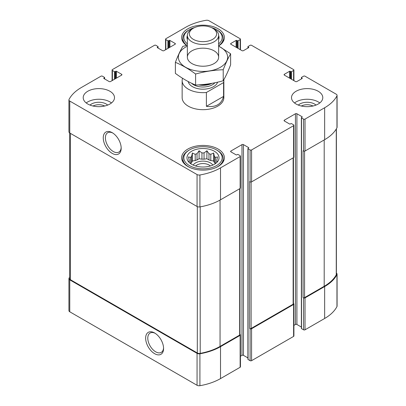 <?xml version="1.0" encoding="UTF-8"?>
<svg xmlns="http://www.w3.org/2000/svg" width="406" height="406" viewBox="0 0 406 406"><rect width="100%" height="100%" fill="white"/><g stroke="black" fill="none" stroke-linecap="round" stroke-linejoin="round"><path stroke-width="0.61" d="M215.408 163.628A13.814 7.978 180 0 0 214.404 162.628L214.404 156.396A13.814 7.978 180 0 1 215.459 157.452L215.459 163.593M208.978 159.944A13.814 7.978 180 0 1 210.8 160.548L210.8 154.316A13.814 7.978 180 0 0 208.978 153.712L208.978 159.944L206.898 158.741L204.051 159.182A13.814 7.978 180 0 0 201.949 159.182L199.102 158.741L197.022 159.944A13.814 7.978 180 0 0 195.2 160.548L192.358 160.989L191.596 162.628A13.814 7.978 180 0 0 190.592 163.628M208.978 153.712L206.898 150.763L204.051 152.95A13.814 7.978 180 0 0 201.949 152.95L201.949 159.182M204.051 152.95L204.051 159.182M201.949 152.95L199.102 150.763L197.022 153.712A13.814 7.978 180 0 0 195.2 154.316L195.2 160.548M197.022 153.712L197.022 159.944M195.2 154.316L192.358 153.011L191.596 156.396A13.814 7.978 180 0 0 190.541 157.452L190.541 163.593M191.596 156.396L191.596 162.628M189.094 162.375L188.46 161.405L189.221 161.512A13.814 7.978 180 0 1 189.186 160.903A13.814 7.978 180 0 1 189.221 160.294L189.221 162.501M216.905 162.375L217.54 161.405L216.779 161.512A13.814 7.978 180 0 0 216.814 160.903A13.814 7.978 180 0 0 216.779 160.294L216.779 162.501M301.323 106.017A8.663 5.004 180 0 1 312.975 106.017M93.025 106.017A8.663 5.004 180 0 1 104.677 106.017M69.604 277.207A49.009 28.293 0 0 0 69.045 278.217A2.867 1.654 0 0 0 68.924 278.689A2.867 1.654 0 0 0 69.766 279.861L197.062 353.357A2.867 1.654 0 0 0 199.914 353.773A49.009 28.293 0 0 0 220.514 346.673L240.144 335.341A1.04 0.604 0 0 0 240.448 334.914A1.04 0.604 0 0 0 240.144 334.488L239.987 334.397M68.924 278.689L68.924 310.615A2.867 1.654 0 0 0 69.766 311.788L197.062 385.284A2.867 1.654 0 0 0 199.914 385.7A49.009 28.293 0 0 0 220.514 378.6L240.144 367.268A1.04 0.604 0 0 0 240.448 366.841L240.448 334.914M154.61 353.677A12.677 7.323 -120 0 0 163.577 348.5A12.677 7.323 -120 0 0 154.615 332.971A12.677 7.323 -120 0 0 145.647 338.147A12.677 7.323 -120 0 0 154.61 353.677M240.448 356.235L241.986 355.346A1.04 0.604 0 0 1 243.463 355.346L243.463 144.622L248.624 147.606A0.523 0.299 0 0 1 248.624 148.033L248.071 148.347A0.523 0.299 0 0 0 247.919 148.56L247.919 359.285A0.523 0.299 0 0 0 248.071 359.498L250.096 360.67L250.096 328.743A1.04 0.604 0 0 0 251.573 328.743L293.599 304.475A1.04 0.604 0 0 0 293.903 304.048A1.04 0.604 0 0 0 293.599 303.627L293.447 303.536M250.096 360.67A1.04 0.604 0 0 0 251.573 360.67L293.599 336.407A1.04 0.604 0 0 0 293.903 335.98L293.903 304.048M293.903 325.373L295.441 324.485A1.04 0.604 0 0 1 296.918 324.485L296.918 113.761L302.079 116.74A0.523 0.299 0 0 1 302.079 117.167L301.526 117.486A0.523 0.299 0 0 0 301.374 117.699L301.374 328.424A0.523 0.299 0 0 0 301.526 328.637L303.556 329.804L303.556 297.877A1.04 0.604 0 0 0 305.028 297.877L324.658 286.545A49.009 28.293 0 0 0 336.955 274.654A2.867 1.654 0 0 0 337.076 274.177A2.867 1.654 0 0 0 336.396 273.106M303.556 329.804A1.04 0.604 0 0 0 305.028 329.804L324.658 318.471A49.009 28.293 0 0 0 336.955 306.581A2.867 1.654 0 0 0 337.076 306.104L337.076 274.177M290.28 78.536L290.28 71.299L290.833 71.618A0.523 0.299 0 0 0 291.574 71.618L293.599 70.446A1.04 0.604 0 0 0 293.903 70.02A1.04 0.604 0 0 0 293.599 69.593L251.573 45.33A1.04 0.604 0 0 0 250.096 45.33L248.071 46.502A0.523 0.299 0 0 0 248.071 46.929L248.624 47.248A0.523 0.299 0 0 1 248.624 47.675L243.463 50.654A1.04 0.604 0 0 1 241.986 50.654L230.928 44.269L230.928 43.417A1.04 0.604 0 0 0 230.623 43.843A1.04 0.604 0 0 0 230.928 44.269M230.928 43.417L236.089 40.438A0.523 0.299 0 0 1 236.825 40.438L237.378 40.757A0.523 0.299 0 0 0 238.114 40.757L240.144 39.585A1.04 0.604 0 0 0 240.448 39.159A1.04 0.604 0 0 0 240.144 38.732L208.938 20.716A2.867 1.654 0 0 0 206.086 20.3A49.009 28.293 0 0 0 185.486 27.4L165.856 38.732A1.04 0.604 0 0 0 165.552 39.159A1.04 0.604 0 0 0 165.856 39.585L167.886 40.757A0.523 0.299 0 0 0 168.622 40.757L169.175 40.438A0.523 0.299 0 0 1 169.911 40.438L175.072 43.417A1.04 0.604 0 0 1 175.377 43.843A1.04 0.604 0 0 1 175.072 44.269L164.014 50.654A1.04 0.604 0 0 1 162.537 50.654L157.376 47.675L157.376 47.248A0.523 0.299 0 0 0 157.376 47.675M157.376 47.248L157.929 46.929A0.523 0.299 0 0 0 157.929 46.502L155.904 45.33A1.04 0.604 0 0 0 154.427 45.33L112.401 69.593A1.04 0.604 0 0 0 112.097 70.02A1.04 0.604 0 0 0 112.401 70.446L114.426 71.618A0.523 0.299 0 0 0 115.167 71.618L115.72 71.299A0.523 0.299 0 0 1 116.456 71.299L121.617 74.278A1.04 0.604 0 0 1 121.922 74.704A1.04 0.604 0 0 1 121.617 75.13L110.559 81.515A1.04 0.604 0 0 1 109.082 81.515L103.921 78.536L103.921 78.109A0.523 0.299 0 0 0 103.921 78.536M103.921 78.109L104.474 77.79A0.523 0.299 0 0 0 104.474 77.363L102.444 76.196A1.04 0.604 0 0 0 100.972 76.196L81.342 87.529A49.009 28.293 0 0 0 69.045 99.419A2.867 1.654 0 0 0 68.924 99.896A2.867 1.654 0 0 0 69.766 101.064L197.062 174.56A2.867 1.654 0 0 0 199.914 174.976A49.009 28.293 0 0 0 220.514 167.881L240.144 156.543A1.04 0.604 0 0 0 240.448 156.117A1.04 0.604 0 0 0 240.144 155.691L238.114 154.524A0.523 0.299 0 0 0 237.378 154.524L236.825 154.843A0.523 0.299 0 0 1 236.089 154.843L230.928 151.859L230.928 151.012A1.04 0.604 0 0 0 230.623 151.438A1.04 0.604 0 0 0 230.928 151.859M68.924 99.896L68.924 131.823A2.867 1.654 0 0 0 69.766 132.995L69.766 101.064M112.213 153.382A12.677 7.323 -120 0 0 121.181 148.205A12.677 7.323 -120 0 0 112.213 132.676A12.677 7.323 -120 0 0 103.251 137.852A12.677 7.323 -120 0 0 112.213 153.382M240.448 156.117L240.448 188.044A1.04 0.604 0 0 1 240.144 188.47L220.514 199.808A49.009 28.293 0 0 1 199.914 206.903A2.867 1.654 0 0 1 197.062 206.492L69.766 132.995M230.928 151.012L241.986 144.622A1.04 0.604 0 0 1 243.463 144.622M243.463 355.346L247.919 357.919M247.919 148.56A0.523 0.299 0 0 0 248.071 148.774L250.096 149.946A1.04 0.604 0 0 0 251.573 149.946L293.599 125.682A1.04 0.604 0 0 0 293.903 125.256A1.04 0.604 0 0 0 293.599 124.83L291.574 123.657A0.523 0.299 0 0 0 290.833 123.657L290.28 123.977A0.523 0.299 0 0 1 289.544 123.977L284.383 120.998L284.383 120.146A1.04 0.604 0 0 0 284.078 120.572A1.04 0.604 0 0 0 284.383 120.998M293.903 125.256L293.903 157.183A1.04 0.604 0 0 1 293.599 157.609L251.573 181.873A1.04 0.604 0 0 1 250.096 181.873L249.634 181.609L249.634 328.474A1.04 0.604 0 0 0 251.111 328.474L293.137 304.211A1.04 0.604 0 0 0 293.447 303.784L293.447 157.701M250.096 328.743L249.634 328.474M284.383 120.146L295.441 113.761A1.04 0.604 0 0 1 296.918 113.761M296.918 324.485L301.374 327.058M301.374 117.699A0.523 0.299 0 0 0 301.526 117.913L303.556 119.085A1.04 0.604 0 0 0 305.028 119.085L324.658 107.747A49.009 28.293 0 0 0 336.955 95.857A2.867 1.654 0 0 0 337.076 95.385A2.867 1.654 0 0 0 336.234 94.212L305.028 76.196A1.04 0.604 0 0 0 303.556 76.196L301.526 77.363A0.523 0.299 0 0 0 301.526 77.79L302.079 78.109A0.523 0.299 0 0 1 302.079 78.536L296.918 81.515A1.04 0.604 0 0 1 295.441 81.515L284.383 75.13L284.383 74.278A1.04 0.604 0 0 0 284.078 74.704A1.04 0.604 0 0 0 284.383 75.13M337.076 95.385L337.076 127.311A2.867 1.654 0 0 1 336.955 127.783A49.009 28.293 0 0 1 324.658 139.674L305.028 151.012A1.04 0.604 0 0 1 303.556 151.012L303.094 150.743L303.094 297.613A1.04 0.604 0 0 0 304.566 297.613L324.201 286.276A49.009 28.293 0 0 0 336.264 274.816A2.867 1.654 0 0 0 336.396 274.319L336.396 128.793M303.556 297.877L303.094 297.613M284.383 74.278L289.544 71.299A0.523 0.299 0 0 1 290.28 71.299M296.091 104.022A15.641 9.028 0 0 0 318.208 104.022A15.641 9.028 0 0 0 322.79 97.638A15.641 9.028 0 0 0 307.149 88.609A15.641 9.028 0 0 0 291.508 97.638A15.641 9.028 0 0 0 296.091 104.022M87.792 104.022A15.641 9.028 0 0 0 104.839 105.981A15.641 9.028 0 0 0 114.492 97.638A15.641 9.028 0 0 0 109.909 91.254A15.641 9.028 0 0 0 92.867 89.295A15.641 9.028 0 0 0 83.21 97.638A15.641 9.028 0 0 0 87.792 104.022M186.587 45.416A21.376 12.342 180 0 1 181.624 37.509A21.376 12.342 180 0 1 194.819 26.106A21.376 12.342 180 0 1 218.113 28.78A21.376 12.342 180 0 1 224.376 37.509A21.376 12.342 180 0 1 218.641 45.919M218.113 149.043A21.376 12.342 180 0 1 224.376 157.767A21.376 12.342 180 0 1 203 170.109A21.376 12.342 180 0 1 181.624 157.767A21.376 12.342 180 0 1 194.819 146.368A21.376 12.342 180 0 1 218.113 149.043M223.579 82.565L206.385 92.492A20.853 12.043 180 0 1 188.252 89.122A20.853 12.043 180 0 1 182.147 80.611L182.147 97.638A20.853 12.043 0 0 0 188.252 106.154A20.853 12.043 0 0 0 210.983 108.762A20.853 12.043 0 0 0 223.853 97.638L223.853 80.611A20.853 12.043 180 0 1 223.579 82.565L223.579 96.4L206.385 106.326C215.769 107.565 221.498 104.256 223.579 96.4M69.604 132.894L69.604 278.552A2.867 1.654 0 0 0 70.441 279.719L197.306 352.966A2.867 1.654 0 0 0 200.204 353.372A49.009 28.293 0 0 0 220.052 346.409L239.682 335.072A1.04 0.604 0 0 0 239.987 334.645L239.987 188.562M112.766 133.016A11.165 6.445 -120 0 0 107.702 132.742A11.165 6.445 -120 0 0 105.991 141.689A11.165 6.445 -120 0 0 113.284 151.524A11.165 6.445 -120 0 0 118.867 152.077A11.165 6.445 -120 0 0 121.166 147.556M155.163 333.306A11.165 6.445 -120 0 0 150.103 333.032A11.165 6.445 -120 0 0 148.388 341.979A11.165 6.445 -120 0 0 155.686 351.819A11.165 6.445 -120 0 0 161.268 352.372A11.165 6.445 -120 0 0 163.562 347.851M214.338 151.225A16.032 9.257 180 0 1 217.636 161.547A16.032 9.257 180 0 1 203 167.023A16.032 9.257 180 0 1 188.364 161.547A16.032 9.257 180 0 1 193.911 150.144A16.032 9.257 180 0 1 214.338 151.225M217.286 150.372L216.55 149.946A19.158 11.063 180 0 1 216.55 165.592A19.158 11.063 180 0 1 189.45 165.592A19.158 11.063 180 0 1 189.45 149.946A19.158 11.063 180 0 1 216.55 149.946L217.286 150.372A20.204 11.662 180 0 1 223.204 158.619A20.204 11.662 180 0 1 215.591 167.744M216.779 160.294L217.54 156.909L215.459 157.452M214.404 156.396L213.642 153.011L210.8 154.316M190.541 157.452L188.46 156.909L189.221 160.294M193.19 165.09A10.429 6.019 180 0 1 210.374 162.877A10.429 6.019 180 0 1 212.81 165.09M214.404 162.628L213.642 160.989L210.8 160.548M195.596 165.978A8.663 5.004 180 0 1 209.126 165.039A8.663 5.004 180 0 1 210.404 165.978M190.409 167.744A20.204 11.662 180 0 1 182.796 158.619A20.204 11.662 180 0 1 188.714 150.372L189.45 149.946M218.641 35.479A16.032 9.257 180 0 1 218.641 39.539M187.359 39.539A16.032 9.257 180 0 1 187.359 35.479M211.333 27.547A19.158 11.063 180 0 1 216.55 29.689L216.55 29.689A19.158 11.063 180 0 1 218.641 43.899M187.359 43.899A19.158 11.063 180 0 1 189.45 29.689A19.158 11.063 180 0 1 194.667 27.547M217.286 30.11L216.55 29.689L217.286 30.11A20.204 11.662 180 0 1 223.204 38.362A20.204 11.662 180 0 1 218.641 45.741M186.836 45.36A20.204 11.662 180 0 1 182.796 38.362A20.204 11.662 180 0 1 188.714 30.11L189.45 29.689M86.214 102.962A15.641 9.028 180 0 1 109.909 101.896A15.641 9.028 180 0 1 111.488 102.962M90.01 105.088A10.429 6.019 180 0 1 106.225 104.022A10.429 6.019 180 0 1 107.691 105.088M294.512 102.962A15.641 9.028 180 0 1 319.786 102.962M298.308 105.088A10.429 6.019 180 0 1 315.99 105.088M192.358 160.989L192.358 153.011M199.102 158.741L199.102 150.763M206.898 158.741L206.898 150.763M213.642 160.989L213.642 153.011M182.147 80.611A20.853 12.043 180 0 1 182.421 78.657L182.807 78.434M223.802 79.754A20.853 12.043 180 0 1 223.853 80.611M206.385 92.492L206.385 106.326M193.352 39.352A13.642 7.876 180 0 1 193.352 28.212A13.642 7.876 180 0 1 212.648 28.212A13.642 7.876 180 0 1 212.648 39.352A13.642 7.876 180 0 1 193.352 39.352M212.648 28.212L214.058 29.029A15.641 9.028 180 0 1 218.641 35.413A15.641 9.028 180 0 1 208.983 43.757A15.641 9.028 180 0 1 191.942 41.803A15.641 9.028 180 0 1 187.359 35.413A15.641 9.028 180 0 1 191.942 29.029L193.352 28.212M218.641 46.208A24.634 14.225 180 0 1 220.417 67.254A24.634 14.225 180 0 1 184.75 66.751A24.634 14.225 180 0 1 187.359 46.208M214.058 63.585A15.641 9.028 180 0 1 191.942 63.58A15.641 9.028 180 0 1 191.942 50.811A15.641 9.028 180 0 1 214.058 50.811A15.641 9.028 180 0 1 214.058 63.58A15.641 9.028 180 0 1 214.058 63.585M187.359 45.233L182.781 46.391C180.31 50.603 177.843 55.916 175.377 62.336C182.03 65.077 188.775 68.969 195.601 74.009C204.807 71.481 214.013 70.06 223.219 69.736C225.69 63.321 228.157 58.002 230.623 53.79L218.641 46.066M230.623 53.79L230.623 64.828C228.157 71.248 225.69 76.561 223.219 80.774C214.013 83.301 204.807 84.727 195.601 85.047C188.942 82.311 182.203 78.419 175.377 73.374L175.377 62.336M223.219 69.736L223.219 80.774M195.601 74.009L195.601 85.047M69.766 311.788L69.766 279.861M197.062 385.284L197.062 353.357M199.914 385.7L199.914 353.773M220.514 378.6L220.514 346.673M240.144 367.268L240.144 335.341M251.573 360.67L251.573 328.743M293.599 336.407L293.599 304.475M305.028 329.804L305.028 297.877M324.658 318.471L324.658 286.545M336.955 306.581L336.955 274.654M248.071 47.989L248.071 46.929M248.624 47.675L248.624 47.248M236.089 47.248L236.089 40.438M236.825 47.675L236.825 40.438M237.378 47.989L237.378 40.757M238.114 48.416L238.114 40.757M240.144 49.588L240.144 39.585M165.856 49.588L165.856 39.585M167.886 48.416L167.886 40.757M168.622 47.989L168.622 40.757M169.175 47.675L169.175 40.438M169.911 47.248L169.911 40.438M175.072 44.269L175.072 43.417M157.929 47.989L157.929 46.929M112.401 80.449L112.401 70.446M114.426 79.282L114.426 71.618M115.167 78.855L115.167 71.618M115.72 78.536L115.72 71.299M116.456 78.109L116.456 71.299M121.617 75.13L121.617 74.278M104.474 78.855L104.474 77.79M197.062 206.492L197.062 174.56M199.914 206.903L199.914 174.976M220.514 199.808L220.514 167.881M240.144 188.47L240.144 156.543M241.986 355.346L241.986 144.622M248.624 148.033L248.624 147.606M248.071 359.498L248.071 148.774M250.096 181.873L250.096 149.946M251.573 181.873L251.573 149.946M293.599 157.609L293.599 125.682M295.441 324.485L295.441 113.761M302.079 117.167L302.079 116.74M301.526 328.637L301.526 117.913M303.556 151.012L303.556 119.085M305.028 151.012L305.028 119.085M324.658 139.674L324.658 107.747M336.955 127.783L336.955 95.857M301.526 78.855L301.526 77.79M302.079 78.536L302.079 78.109M289.544 78.109L289.544 71.299M290.833 78.855L290.833 71.618M291.574 79.282L291.574 71.618M293.599 80.449L293.599 70.446M304.566 297.613L304.566 151.164M324.201 286.276L324.201 139.943M336.264 274.816L336.264 129.017M251.111 328.474L251.111 182.03M293.137 304.211L293.137 157.873M70.441 279.719L70.441 133.386M197.306 352.966L197.306 206.613M200.204 353.372L200.204 206.857M220.052 346.409L220.052 200.067M239.682 335.072L239.682 188.739M217.611 82.169A14.86 8.577 180 0 1 207.41 88.802A14.86 8.577 180 0 1 192.495 86.676A14.86 8.577 180 0 1 188.232 81.57M210.648 83.55A13.388 7.729 180 0 1 200.305 84.778M211.932 83.331A13.296 7.673 180 0 1 198.63 84.895M214.896 82.758A13.296 7.673 180 0 1 193.601 84.763A13.296 7.673 180 0 1 191.546 83.23M247.919 48.081L247.919 46.715M240.448 49.765L240.448 39.159M165.552 49.765L165.552 39.159M158.081 48.081L158.081 46.715M112.097 80.627L112.097 70.02M104.626 78.942L104.626 77.576M293.903 80.627L293.903 70.02M182.796 158.619L182.796 161.801M223.204 158.619L223.204 161.801M182.796 38.362L182.796 41.539M223.204 38.362L223.204 41.539M187.359 35.413L187.359 57.195M218.641 35.413L218.641 57.195"/></g></svg>

